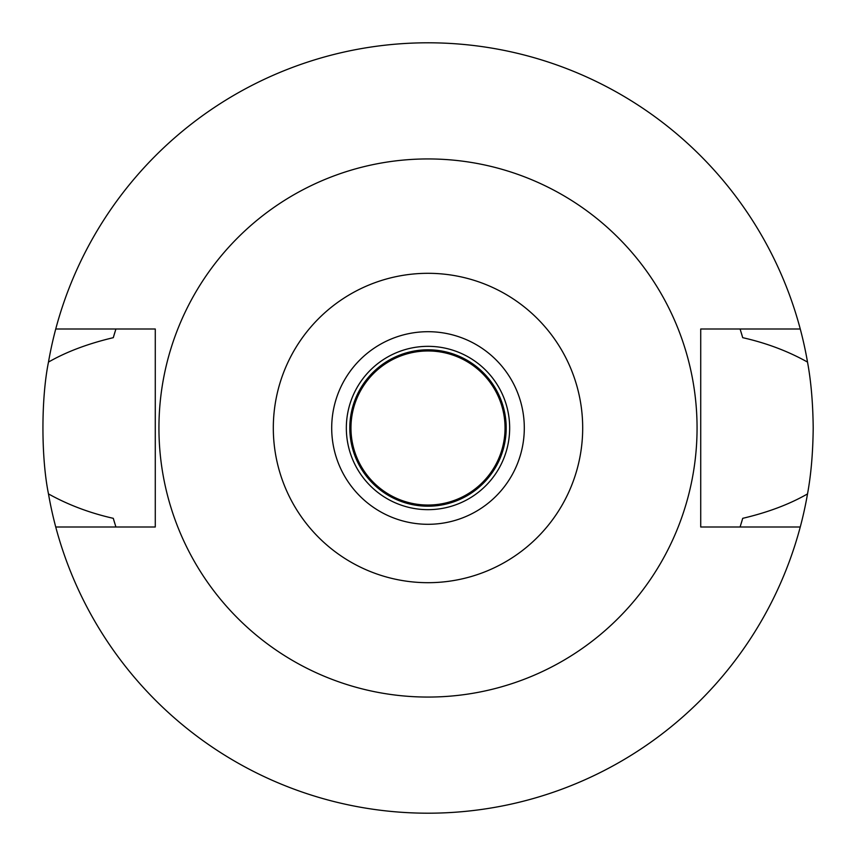 <?xml version="1.0" encoding="UTF-8"?>
<svg xmlns="http://www.w3.org/2000/svg" width="856" height="856" viewBox="0 0 856 856"><rect width="100%" height="100%" fill="white"/><g stroke="black" fill="none" stroke-linecap="round" stroke-linejoin="round"><path stroke-width="1.28" d="M428 524.3A96.3 96.3 0 0 0 524.3 428A96.3 96.3 0 0 0 428 331.7A96.3 96.3 0 0 0 331.7 428A96.3 96.3 0 0 0 428 524.3M428 509.662A81.662 81.662 0 0 0 509.662 428A81.662 81.662 0 0 0 428 346.338A81.662 81.662 0 0 0 346.338 428A81.662 81.662 0 0 0 428 509.662M428 506.196A78.196 78.196 0 0 0 506.196 428A78.196 78.196 0 0 0 428 349.804A78.196 78.196 0 0 0 349.804 428A78.196 78.196 0 0 0 428 506.196M740.429 525.948A327.42 327.42 0 0 1 740.098 526.996L742.708 518.329C767.875 512.412 789.478 504.27 807.518 493.912A385.2 385.2 0 0 1 48.482 493.912C68.159 504.869 89.762 513.012 113.292 518.329A327.42 327.42 0 0 0 114.8 523.433M800.264 526.996L700.722 526.996L700.722 329.004L800.264 329.004A385.2 385.2 0 0 1 807.518 362.088C788.044 351.185 766.441 343.042 742.708 337.671L740.098 329.004A327.42 327.42 0 0 1 740.429 330.052M807.518 493.912C811.049 474.791 812.943 452.824 813.2 428C812.943 403.176 811.049 381.198 807.518 362.088M741.2 523.433A327.42 327.42 0 0 0 742.708 518.329M115.571 525.948A327.42 327.42 0 0 0 115.902 526.996L113.292 518.329M115.571 330.052A327.42 327.42 0 0 1 115.902 329.004L113.292 337.671C87.922 343.695 66.319 351.827 48.482 362.088C41.035 398.725 41.152 457.992 48.482 493.912M48.482 362.088A385.2 385.2 0 0 1 800.264 329.004M114.8 332.567A327.42 327.42 0 0 0 113.292 337.671M742.708 337.671A327.42 327.42 0 0 0 741.2 332.567M55.736 526.996L155.278 526.996L155.278 329.004L55.736 329.004M428 158.938A269.062 269.062 0 0 1 697.062 428A269.062 269.062 0 0 1 428 697.062A269.062 269.062 0 0 1 158.938 428A269.062 269.062 0 0 1 428 158.938M428 582.69A154.69 154.69 0 0 1 273.31 428A154.69 154.69 0 0 1 428 273.31A154.69 154.69 0 0 1 582.69 428A154.69 154.69 0 0 1 428 582.69M428 505.81A77.81 77.81 0 0 0 505.81 428A77.81 77.81 0 0 0 428 350.19A77.81 77.81 0 0 0 350.19 428A77.81 77.81 0 0 0 428 505.81M428 505.04A77.04 77.04 0 0 0 505.04 428A77.04 77.04 0 0 0 428 350.96A77.04 77.04 0 0 0 350.96 428A77.04 77.04 0 0 0 428 505.04"/></g></svg>
